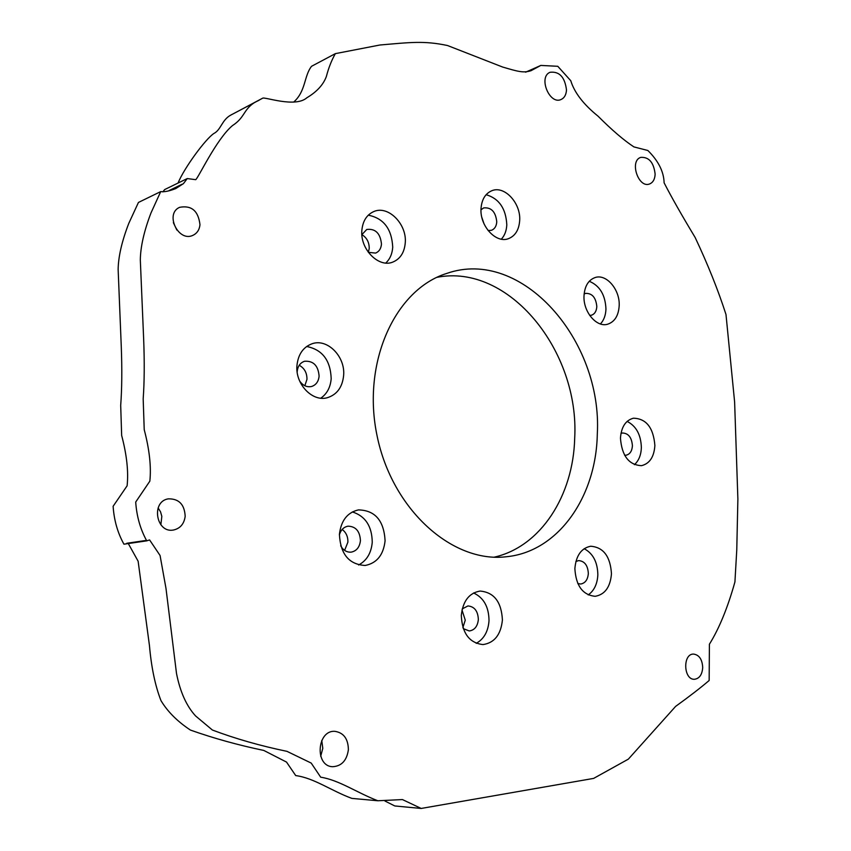 <?xml version="1.0" encoding="UTF-8"?>
<svg xmlns="http://www.w3.org/2000/svg" width="851" height="851" viewBox="0 0 851 851"><rect width="100%" height="100%" fill="white"/><g stroke="black" fill="none" stroke-linecap="round" stroke-linejoin="round"><path stroke-width="1.28" d="M368.281 215.175C383.62 218.228 391.768 228.887 392.726 247.173C392.258 253.853 389.949 259.14 385.78 263.033M361.845 230.536C362.717 221.069 366.707 214.739 373.812 211.548C388.13 205.059 406.969 224.004 405.267 242.748C404.416 252.587 400.215 259.055 392.651 262.151C378.599 267.969 360.069 249.215 361.845 230.536M368.345 252.321L375.61 253.087C379.11 251.619 381.067 248.609 381.471 244.046C380.344 233.323 375.44 228.451 366.781 229.451L361.866 234.653M306.647 346.495C322.327 349.591 330.507 360.324 331.188 378.684C330.454 387.354 326.986 393.843 320.795 398.172M296.956 365.483C298.19 354.197 303.307 346.931 312.296 343.676C327.592 338.358 345.41 356.675 343.634 375.451C342.421 387.194 337.017 394.598 327.422 397.683C312.477 402.225 295.106 384.099 296.956 365.483M299.626 380.982C302.913 385.609 306.892 387.45 311.583 386.492C316.019 385.024 318.529 381.578 319.104 376.142C318.242 365.611 313.381 360.654 304.509 361.271C300.063 362.845 297.616 366.419 297.159 371.983M352.357 511.919C365.366 516.068 371.993 526.184 372.249 542.278C371.281 553.054 366.738 560.628 358.611 564.99M339.421 534.29C341.06 520.578 347.399 512.44 358.441 509.898C375.068 510.292 383.95 520.578 385.088 540.757C383.482 554.937 376.855 563.171 365.185 565.468C349.006 564.532 340.421 554.139 339.421 534.29M340.666 545.757C343.24 550.299 346.74 552.427 351.176 552.139C356.58 551.033 359.665 547.193 360.43 540.63C359.92 531.237 355.792 526.429 348.038 526.173C343.719 527.003 340.836 529.918 339.389 534.907M473.581 592.977C483.719 597.679 488.857 606.912 489.017 620.677C488.208 631.495 483.942 639.048 476.22 643.345M461.306 615.422C462.88 601.093 469.135 592.966 480.081 591.062C494.037 592.285 501.484 601.934 502.409 620.007C500.888 634.697 494.41 642.899 482.985 644.579C469.358 642.973 462.136 633.261 461.306 615.422M463.263 628.634L469.284 630.963C474.603 630.144 477.624 626.325 478.358 619.496C477.943 611.082 474.475 606.561 467.954 605.944L462.253 608.89M584.158 548.693C593.03 553.437 597.583 562.139 597.849 574.819C597.349 584.02 594.136 590.722 588.201 594.923M574.872 568.596C576.031 555.565 581.307 548.118 590.7 546.236C603.423 547.236 610.348 556.416 611.465 573.755C610.358 587.052 604.933 594.572 595.168 596.306C582.69 595.009 575.925 585.775 574.872 568.596M577.808 583.563L580.712 584.02C585.254 583.18 587.807 579.669 588.339 573.489C587.839 565.394 584.594 561.096 578.637 560.596L575.882 561.511M627.123 421.405C636.208 426.043 640.963 434.787 641.367 447.637C641.069 455.072 638.75 460.742 634.41 464.678M620.453 438.191C621.273 426.989 625.591 420.33 633.421 418.203C646.249 418.575 653.408 427.659 654.876 445.477C654.111 456.913 649.653 463.646 641.526 465.667C628.889 465.04 621.868 455.881 620.453 438.191M624.613 455.242L626.166 455.2C629.953 454.232 632.038 451.094 632.421 445.775C631.75 437.457 628.4 433.191 622.379 432.999L620.953 433.446M589.264 281.277C599.785 285.681 605.348 294.957 605.955 309.094C605.699 315.349 603.848 320.295 600.412 323.954M584.009 295.829C584.68 286.053 588.413 279.958 595.221 277.511C606.508 273.671 620.071 289.776 619.188 305.669C618.56 315.678 614.688 321.869 607.593 324.231C596.498 327.699 583.073 311.7 584.009 295.829M589.711 315.423L591.381 315.232C594.689 314.115 596.498 311.221 596.817 306.573C595.934 297.573 592.19 293.18 585.584 293.382L584.116 294.031M486.123 194.698C499.069 198.528 505.962 208.58 506.802 224.866C506.483 230.802 504.664 235.567 501.345 239.163M481.017 208.591C481.719 199.506 485.315 193.549 491.793 190.741C504.42 185.241 520.961 203.123 519.684 220.494C519.014 229.866 515.27 235.929 508.441 238.674C496.037 243.673 479.677 225.951 481.017 208.591M488.112 230.557L491.516 230.291C494.686 228.993 496.441 226.175 496.761 221.824C495.686 211.856 491.335 207.208 483.719 207.899L480.985 209.771M436.957 277.33C508.93 263.097 579.691 351.176 574.691 438.201C573.319 495.527 540.842 546.682 494.24 557.16M597.296 434.255C596.136 497.09 558.011 552.129 505.856 556.799C452.232 563.096 392.194 509.696 377.131 436.052C361.515 362.515 395.162 289.372 446.754 273.426C521.663 247.045 602.774 340.421 597.296 434.255M304.839 385.737L306.966 379.365C307.03 372.876 304.445 368.175 299.222 365.27M368.366 252.332L369.228 248.439C369.238 242.269 366.781 237.663 361.877 234.621M702.713 667.503C702.171 674.662 699.416 678.598 694.469 679.279C683.449 679.981 682.534 653.674 693.565 654.079C699.171 654.876 702.224 659.344 702.713 667.503M344.612 550.374L347.899 542.14C348.027 536.651 346.112 532.418 342.155 529.46M160.85 524.78L161.828 516.387L160.552 511.866L158.116 507.93M185.178 516.323C184.135 523.876 180.274 528.428 173.572 530.003C156.116 533.62 150.712 501.399 168.338 498.846C178.944 498.654 184.561 504.473 185.178 516.323M462.891 627.527L465.263 620.166L461.997 610.018M655.132 174.147C654.866 179.284 653.004 182.561 649.558 183.976C638.41 188.571 629.187 160.85 640.75 157.382C648.983 156.871 653.77 162.456 655.132 174.147M566.489 89.929C566.202 94.716 564.436 97.897 561.171 99.461C549.586 105.247 537.981 76.93 550.076 72.282C559.394 71.229 564.862 77.111 566.489 89.929M176.848 230.047L173.359 222.632M199.974 224.749C199.421 229.77 197.124 233.259 193.092 235.248C178.476 242.695 164.456 213.771 179.625 207.325C191.581 205.091 198.368 210.91 199.974 224.749M484.07 223.909L481.889 217.537M320.689 756.273L322.795 748.348L321.752 740.444M348.389 749.646C346.857 760.475 341.623 766.155 332.698 766.708C314.413 766.357 316.934 729.732 335.028 731.36C343.719 732.775 348.165 738.87 348.389 749.646M335.358 53.634C331.592 60.251 328.592 67.889 326.348 76.547C323.316 84.738 316.838 91.802 306.913 97.737C295.106 108.183 263.948 96.376 262.544 98.248L254.087 102.822C243.131 110.173 244.939 117.47 232.429 125.629C216.431 139.032 198.262 178.136 195.698 179.678L187.252 178.561L183.465 183.614L175.742 188.582C169.338 191.092 164.328 192.103 160.722 191.592L150.989 212.941C144.042 231.121 140.489 246.801 140.319 259.981L143.638 338.624C144.553 361.994 144.404 382.088 143.181 398.896L144.223 429.659C149.468 449.605 151.34 466.774 149.85 481.145L135.703 502.058C136.681 516.366 140.362 529.29 146.744 540.853L149.595 539.917L160.062 555.48L165.988 588.403L176.497 673.428C180.146 691.895 186.507 706.075 195.581 715.946L212.388 730.03C235.27 738.679 260.129 745.784 286.978 751.348L311.211 763.081L320.699 777.197C339.07 780.027 357.112 792.845 377.865 800.759L402.438 799.568L421.192 808.45L593.647 778.399L628.357 759.135L675.63 706.383C689.331 696.501 700.501 687.874 709.16 680.481L709.404 644.228C719.169 628.527 727.679 607.774 734.924 581.967L736.764 549.959L737.881 499.048L734.615 401.959L725.988 314.487C718.138 290.127 707.851 264.448 695.139 237.461C681.811 215.367 671.46 197.145 664.11 182.805C663.823 171.721 658.419 160.945 647.888 150.51L633.91 146.904C623.879 140.319 611.933 130.086 598.051 116.183C583.456 104.365 574.361 92.546 570.776 80.728L557.777 66.293L540.81 65.431L531.003 70.707C523.291 73.197 517.77 71.473 502.59 67.027L447.541 45.528C423.979 40.529 409.969 42.422 379.918 45.007L335.358 53.634L311.551 66.293C303.945 75.973 305.913 91.312 293.659 102.099M262.544 98.248L237.121 111.747M232.227 114.321L230.929 115.013C221.813 119.831 221.069 129.788 213.973 133.426C205.74 138.649 184.114 168.03 178.04 183.05M187.252 178.561L164.668 189.571L162.849 191.879M160.722 191.592L138.436 202.453L128.778 223.398C121.884 241.237 118.342 256.598 118.14 269.49L121.267 346.431C122.129 369.291 121.938 388.95 120.693 405.395L121.661 435.478C126.799 454.977 128.618 471.752 127.107 485.815L113.119 506.292C114.055 520.269 117.661 532.907 123.938 544.193L146.744 540.853M128.299 543.555L138.128 561.213L149.446 645.537C151.361 667.461 155.212 685.832 160.988 700.65C167.626 711.67 177.434 721.478 190.401 730.062C213.601 738.285 238.067 745.072 263.81 750.444L286.521 762.081L295.712 775.58C314.168 778.037 331.326 790.845 351.857 798.387L377.865 800.759M384.96 801.014L394.79 805.961L421.192 808.45M505.271 556.852L505.856 556.799M525.631 72.186L540.81 65.431M257.449 101.088L259.151 100.195M230.929 115.013L254.087 102.822M169.392 190.433L180.497 185.05M180.933 184.795L182.029 184.263M169.232 190.475L180.774 184.88M126.746 543.278L145.191 540.566"/></g></svg>

